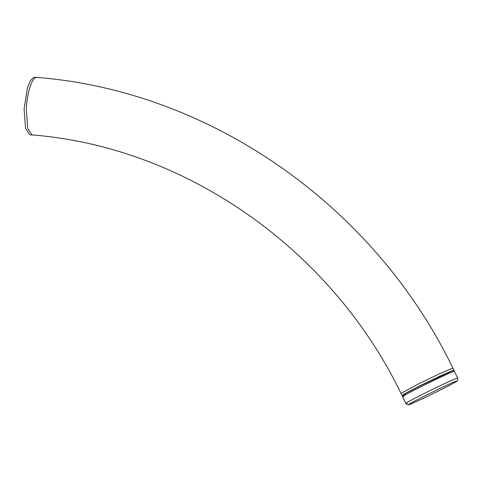 <?xml version="1.0" encoding="UTF-8"?>
<svg xmlns="http://www.w3.org/2000/svg" width="482" height="482" viewBox="0 0 482 482"><rect width="100%" height="100%" fill="white"/><g stroke="black" fill="none" stroke-linecap="round" stroke-linejoin="round"><path stroke-width="0.72" d="M402.759 395.361L402.036 395.493L404.741 393.71L419.834 385.835L439.747 376.183L452.682 370.465L453.905 370.158L453.327 370.67M449.441 371.996L420.647 385.534M36.825 77.415L33.674 77.355L30.432 80.608L27.474 87.778L24.1 109.01L25.552 128.453L29.866 134.761L32.077 134.948L27.769 128.634L26.311 109.191C26.92 93.851 31.535 78.59 35.885 77.536L36.837 77.415C210.526 90.99 374.55 205.941 452.893 368.085L438.734 374.11L418.822 383.762L401.024 393.42C331.032 248.754 185.076 146.908 32.065 134.942M407.157 403.115C402.03 405.157 411.092 400.024 423.636 393.776C435.451 387.799 453.466 379.346 456.394 378.406L457.695 378.069C457.322 381.256 459.418 379.334 454.225 382.774C445.458 387.902 411.881 403.982 409.923 404.296L410.14 404.199C399.09 408.477 447.157 384.353 455.448 381.461C466.48 377.201 418.412 401.325 410.14 404.199M403.862 396.379C398.734 398.421 407.796 393.282 420.334 387.04C432.149 381.057 450.164 372.61 453.092 371.67L454.399 371.333M405.862 403.464L405.85 403.452C407.019 405.013 408.375 405.29 409.929 404.29M404.338 394.848L405.724 393.426L420.147 385.883L451.616 371.122M454.399 371.339L457.701 378.105M402.036 395.493L401.024 393.42M453.905 370.158L452.893 368.085M454.387 371.339C454.177 370.471 453.291 370.381 451.718 371.074C448.001 371.923 401.982 394.625 403.205 394.963L402.554 396.716L405.85 403.452"/></g></svg>
